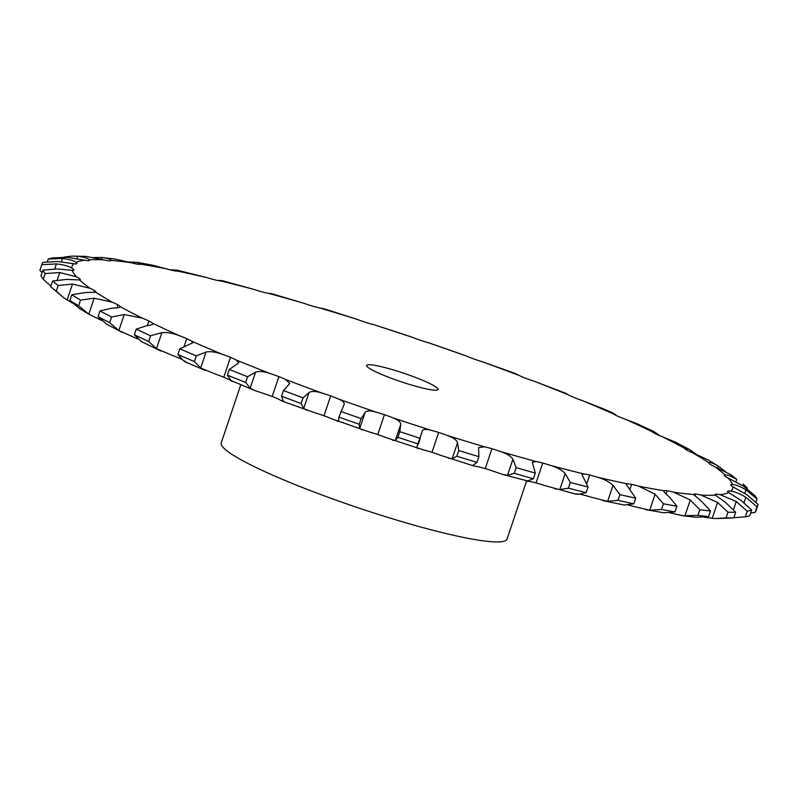 <?xml version="1.0" encoding="UTF-8"?>
<svg xmlns="http://www.w3.org/2000/svg" width="798" height="798" viewBox="0 0 798 798"><rect width="100%" height="100%" fill="white"/><g stroke="black" fill="none" stroke-linecap="round" stroke-linejoin="round"><path stroke-width="1.2" d="M41.805 264.677L39.9 270.352A377.713 44.718 -161.4 0 1 40.06 269.754L41.975 264.078A377.713 44.718 -161.4 0 0 41.805 264.677L56.409 263.939C63.251 264.637 68.379 266.023 71.78 268.098A18.853 2.234 -161.4 0 1 73.955 269.884A18.853 2.234 -161.4 0 1 73.945 270.043A18.853 2.234 -161.4 0 1 72.229 270.382L57.416 268.956L42.902 270.133A377.713 44.718 -161.4 0 0 45.167 273.564L59.78 272.547L76.478 276.816A18.853 2.234 -161.4 0 1 79.96 278.971A18.853 2.234 -161.4 0 1 80.279 279.619A18.853 2.234 -161.4 0 1 79.6 279.948L66.633 279.42L52.618 281.036A377.713 44.718 -161.4 0 0 58.194 285.475L72.488 284.078L90.074 288.278A18.853 2.234 -161.4 0 1 94.753 290.741A18.853 2.234 -161.4 0 1 95.88 292.028A18.853 2.234 -161.4 0 1 95.78 292.168L84.997 292.617L71.8 294.761A377.713 44.718 -161.4 0 0 80.558 300.098L94.164 298.203L112.179 302.173A18.853 2.234 -161.4 0 1 117.934 304.876A18.853 2.234 -161.4 0 1 120.308 306.721C120.428 307.439 117.665 307.928 111.999 308.168L99.94 310.931A377.713 44.718 -161.4 0 0 111.62 317.015L124.239 314.542L142.204 318.123A18.853 2.234 -161.4 0 1 148.877 320.996A18.853 2.234 -161.4 0 1 152.538 323.19C153.765 324.267 151.879 325.095 146.912 325.674L136.268 329.115A377.713 44.718 -161.4 0 0 150.553 335.778L161.874 332.656C167.011 332.158 172.827 333.165 179.321 335.689A18.853 2.234 -161.4 0 1 186.732 338.651A18.853 2.234 -161.4 0 1 191.58 341.155L192.797 342.761L179.779 348.806A377.713 44.718 -161.4 0 0 196.288 355.868L206.054 352.038C210.413 351.19 215.909 351.968 222.522 354.392A18.853 2.234 -161.4 0 1 230.472 357.364L223.789 377.235A18.853 2.234 -161.4 0 1 229.694 379.968C232.866 381.983 233.315 382.172 231.041 380.546L254.592 390.471L263.948 393.594A18.853 2.234 -161.4 0 1 272.208 396.496A18.853 2.234 -161.4 0 1 279.011 399.389C283.1 401.623 284.507 402.122 283.21 400.865L283.33 401.524L315.649 413.025A18.853 2.234 -161.4 0 1 324.008 415.778A18.853 2.234 -161.4 0 1 331.509 418.751L369.534 432.037A18.853 2.234 -161.4 0 1 377.753 434.561A18.853 2.234 -161.4 0 1 385.763 437.533L424.127 450.102A18.853 2.234 -161.4 0 1 431.987 452.326A18.853 2.234 -161.4 0 1 440.277 455.209L472.985 465.713L473.214 465.184C471.618 465.453 473.194 465.962 477.952 466.72A18.853 2.234 -161.4 0 1 485.234 468.596A18.853 2.234 -161.4 0 1 493.583 471.319L502.72 474.461L527.588 480.925C524.964 480.895 525.613 481.064 529.523 481.453A18.853 2.234 -161.4 0 1 536.037 482.92A18.853 2.234 -161.4 0 1 544.216 485.403L575.697 494.102M663.707 490.94L663.936 490.72A18.853 2.234 -161.4 0 1 667.168 490.78A18.853 2.234 -161.4 0 1 673.552 492.176L690.28 499.967L699.796 509.693A377.713 44.718 -161.4 0 0 710.509 510.949L701.502 501.284L693.632 494.531A18.853 2.234 -161.4 0 1 693.642 494.431A18.853 2.234 -161.4 0 1 695.547 494.092A18.853 2.234 -161.4 0 1 700.963 495.049L717.572 502.421L727.985 512.186A377.713 44.718 -161.4 0 0 735.676 512.236L725.631 502.471L715.387 495.149A18.853 2.234 -161.4 0 1 715.138 494.57A18.853 2.234 -161.4 0 1 715.936 494.231A18.853 2.234 -161.4 0 1 720.225 494.71L736.255 501.513L747.217 511.189A377.713 44.718 -161.4 0 0 751.686 510.042L740.933 500.316L728.594 492.546A18.853 2.234 -161.4 0 1 727.616 491.359A18.853 2.234 -161.4 0 1 727.776 491.179A18.853 2.234 -161.4 0 1 730.818 491.169C734.938 491.638 739.936 493.673 745.811 497.284L756.983 506.75L755.078 512.426A377.713 44.718 -161.4 0 0 756.025 510.7L757.94 505.024A377.713 44.718 -161.4 0 0 758.1 504.426L746.978 494.85L732.913 486.82A18.853 2.234 -161.4 0 1 730.729 485.034A18.853 2.234 -161.4 0 1 730.739 484.875A18.853 2.234 -161.4 0 1 732.454 484.526C735.636 484.615 740.145 486.381 745.97 489.832L757.013 498.969A377.713 44.718 -161.4 0 0 754.748 495.538L743.596 486.231L728.205 478.102A18.853 2.234 -161.4 0 1 724.734 475.947A18.853 2.234 -161.4 0 1 724.414 475.299A18.853 2.234 -161.4 0 1 725.083 474.97C727.257 474.66 731.148 476.127 736.744 479.369L730.898 474.71L714.619 466.64A18.853 2.234 -161.4 0 1 709.931 464.177A18.853 2.234 -161.4 0 1 708.814 462.88A18.853 2.234 -161.4 0 1 708.913 462.75C710.011 462.042 713.163 463.189 718.38 466.172L708.135 459.927L692.504 452.745A18.853 2.234 -161.4 0 1 686.749 450.042A18.853 2.234 -161.4 0 1 684.375 448.197L689.143 449.304L675.766 442.331L662.48 436.795A18.853 2.234 -161.4 0 1 655.806 433.922A18.853 2.234 -161.4 0 1 652.146 431.718L651.717 431.05L653.642 431.469L637.043 423.728L625.363 419.229A18.853 2.234 -161.4 0 1 617.951 416.267L617.941 416.267A18.853 2.234 -161.4 0 1 613.103 413.763L612.206 412.656L602.59 408.506L582.161 400.526A18.853 2.234 -161.4 0 1 574.211 397.554L574.211 397.554A18.853 2.234 -161.4 0 1 568.306 394.82C565.134 392.806 564.685 392.606 566.959 394.232M565.752 393.274L534.052 381.185A18.853 2.234 -161.4 0 1 525.792 378.292L525.782 378.292A18.853 2.234 -161.4 0 1 518.989 375.399C514.9 373.155 513.493 372.666 514.79 373.913M514.67 373.255L482.351 361.753A18.853 2.234 -161.4 0 1 473.992 359L473.992 359A18.853 2.234 -161.4 0 1 466.491 356.028L428.466 342.741A18.853 2.234 -161.4 0 1 420.247 340.217L420.247 340.217A18.853 2.234 -161.4 0 1 412.237 337.255L373.873 324.686A18.853 2.234 -161.4 0 1 366.013 322.452L366.013 322.452A18.853 2.234 -161.4 0 1 357.723 319.569L325.015 309.065M324.786 309.604C326.382 309.325 324.806 308.816 320.048 308.058A18.853 2.234 -161.4 0 1 312.766 306.183L312.766 306.183A18.853 2.234 -161.4 0 1 304.417 303.459L272.008 293.764M270.412 293.854C273.036 293.893 272.387 293.714 268.477 293.335A18.853 2.234 -161.4 0 1 261.963 291.859L261.963 291.859A18.853 2.234 -161.4 0 1 253.784 289.375L222.303 280.677L220.547 280.896A18.853 2.234 -161.4 0 1 214.991 279.879L215.001 279.879A18.853 2.234 -161.4 0 1 207.201 277.694L177.036 270.133L169.834 269.794M177.036 270.133L178.493 270.821L177.585 271.091A18.853 2.234 -161.4 0 1 173.126 270.552L173.136 270.552A18.853 2.234 -161.4 0 1 165.944 268.726L152.408 265.136L136.997 262.362L128.448 262.013M136.997 262.362L140.757 264.198A18.853 2.234 -161.4 0 1 137.525 264.138L137.525 264.148A18.853 2.234 -161.4 0 1 131.141 262.732L114.972 259.021L101.885 257.505L93.615 257.525M101.286 259.28L101.885 257.505C107.74 258.263 110.802 259.23 111.052 260.387A18.853 2.234 -161.4 0 1 111.042 260.487A18.853 2.234 -161.4 0 1 109.136 260.816L109.136 260.816A18.853 2.234 -161.4 0 1 103.73 259.869L85.805 256.367L71.84 256.118L64.149 257.106M71.84 256.118L77.745 256.308C84.099 257.116 87.95 258.273 89.306 259.769A18.853 2.234 -161.4 0 1 89.546 260.338A18.853 2.234 -161.4 0 1 88.748 260.687L88.748 260.687A18.853 2.234 -161.4 0 1 84.458 260.208L67.132 257.265L52.688 257.914A377.713 44.718 -161.4 0 0 48.219 259.061L47.331 261.714M48.219 259.061L62.453 258.472C69.137 259.26 73.685 260.557 76.089 262.362A18.853 2.234 -161.4 0 1 77.067 263.549A18.853 2.234 -161.4 0 1 76.917 263.729L76.927 263.739A18.853 2.234 -161.4 0 1 73.865 263.749L57.576 261.505L42.922 262.352A377.713 44.718 -161.4 0 0 41.975 264.078M79.96 278.971L79.63 279.948L79.96 278.971M94.753 290.741L94.164 292.487L94.753 290.741M117.934 304.876L116.957 307.779L117.934 304.876M148.877 320.996L147.321 325.604L148.877 320.996M186.732 338.651L184.158 346.302L186.732 338.651M196.288 355.868L194.383 361.544L200.677 368.038L215.839 374.262A18.853 2.234 -161.4 0 1 223.789 377.235L230.482 357.364A18.853 2.234 -161.4 0 1 236.378 360.098L238.821 362.761L229.305 369.474L227.39 375.15L231.041 380.546M229.305 369.474A377.713 44.718 -161.4 0 0 247.579 376.746L255.569 372.167C259.041 370.95 264.068 371.469 270.632 373.723A18.853 2.234 -161.4 0 1 278.901 376.626L278.901 376.626A18.853 2.234 -161.4 0 1 285.694 379.519L289.744 383.499L283.48 390.551L281.564 396.227L283.21 400.865M283.48 390.551A377.713 44.718 -161.4 0 0 303.031 397.833L309.075 392.496C311.579 390.9 315.998 391.13 322.332 393.165A18.853 2.234 -161.4 0 1 330.691 395.918L330.691 395.918A18.853 2.234 -161.4 0 1 338.192 398.88C343.21 400.945 345.095 402.99 343.848 405.045L338.921 417.145L338.482 421.294L337.165 421.224M340.836 411.469A377.713 44.718 -161.4 0 0 361.125 418.561L365.105 412.466C366.581 410.501 370.292 410.401 376.217 412.167A18.853 2.234 -161.4 0 1 384.437 414.701L384.437 414.691A18.853 2.234 -161.4 0 1 392.446 417.663C398.132 419.828 400.885 422.112 400.686 424.516L399.798 431.648L397.893 437.324L395.299 440.506L392.616 440.267M422.242 431.07L422.132 431.538C422.561 429.214 425.454 428.775 430.82 430.232A18.853 2.234 -161.4 0 1 438.671 432.466L431.987 452.326L438.671 432.466M438.681 432.466A18.853 2.234 -161.4 0 1 446.97 435.349C453.174 437.553 456.695 440.027 457.543 442.75L458.77 450.551L456.855 456.227L452.167 458.75L448.276 458.172M458.77 450.551A377.713 44.718 -161.4 0 0 478.87 456.685L478.591 447.598L484.635 446.86A18.853 2.234 -161.4 0 1 491.917 448.725L491.917 448.725A18.853 2.234 -161.4 0 1 500.266 451.449C506.82 453.633 511.029 456.237 512.885 459.259L516.136 467.648L514.221 473.324L507.498 475.259L502.72 474.461M516.136 467.648A377.713 44.718 -161.4 0 0 535.308 473.054L532.316 462.241L536.206 461.583A18.853 2.234 -161.4 0 1 542.72 463.049L542.72 463.049A18.853 2.234 -161.4 0 1 550.899 465.533C557.632 467.638 562.39 470.321 565.184 473.593L570.331 482.471L568.425 488.147L559.807 489.593L554.56 488.705M570.331 482.471A377.713 44.718 -161.4 0 0 588.066 486.999L581.942 474.591L584.136 474.022A18.853 2.234 -161.4 0 1 589.692 475.039L589.692 475.039A18.853 2.234 -161.4 0 1 597.483 477.224C604.196 479.169 609.383 481.882 613.034 485.354L619.886 494.63L617.971 500.306L607.647 501.353L590.799 497.084A18.853 2.234 -161.4 0 0 583.009 494.91L583.009 494.91A18.853 2.234 -161.4 0 0 580.136 494.281M619.886 494.63A377.713 44.718 -161.4 0 0 635.687 498.151L626.141 484.256L627.098 483.817A18.853 2.234 -161.4 0 1 631.557 484.366L631.547 484.366A18.853 2.234 -161.4 0 1 638.739 486.182L655.108 494.231L663.437 503.787L661.522 509.463L649.732 510.231L632.056 506.052A18.853 2.234 -161.4 0 0 628.166 504.994M667.168 490.78L666.101 493.932L667.168 490.78M695.547 494.092L694.908 496.017L695.547 494.092M715.936 494.231L715.567 495.329L715.936 494.231M536.037 482.92L542.72 463.049L536.037 482.92M485.234 468.596L491.917 448.735L485.234 468.596M377.753 434.561L384.437 414.701M324.008 415.778L330.691 395.918L324.008 415.778M272.208 396.496L278.901 376.626L272.208 396.496M150.553 335.778L148.647 341.454L156.498 348.646L172.637 355.549A18.853 2.234 -161.4 0 1 180.049 358.511L180.049 358.511A18.853 2.234 -161.4 0 1 181.665 359.26M111.62 317.015L109.715 322.691L118.852 330.542L135.52 337.983A18.853 2.234 -161.4 0 1 138.124 339.03M582.161 400.526A348.507 41.267 -161.4 0 1 597.961 407.189A348.507 41.267 -161.4 0 1 613.103 413.763C610.929 412.017 611.438 412.147 614.62 414.142L616.335 415.519M653.642 431.469L659.876 435.748M689.143 449.304L696.235 454.281M718.629 466.331L725.492 471.648M743.038 483.987L747.297 488.067L747.098 488.665M757.94 505.024A377.713 44.718 -161.4 0 1 756.983 506.75M253.784 289.375A348.507 41.267 -161.4 0 0 220.547 280.896C223.51 280.886 223.201 280.736 219.62 280.447L217.864 280.497M735.676 512.236L733.771 517.912A377.713 44.718 -161.4 0 1 726.07 517.862L715.128 518.6L704.385 517.254M710.509 510.949L708.604 516.625L696.115 517.284L683.028 515.757L669.552 512.775M708.604 516.625A377.713 44.718 -161.4 0 1 697.891 515.368L683.028 515.757M638.739 486.182A348.507 41.267 -161.4 0 0 663.936 490.72C663.208 491.159 664.953 493.174 669.193 496.765L676.874 506.211L674.968 511.887L663.806 512.765L645.592 509.643M676.874 506.211A377.713 44.718 -161.4 0 1 663.437 503.787M631.557 484.366L629.881 489.364L631.557 484.366M635.687 498.151L633.772 503.827L624.206 505.044L602.54 500.536M589.692 475.039L586.809 483.608L589.692 475.039M588.066 486.999L586.151 492.675L578.38 494.331C574.799 494.042 574.49 493.892 577.453 493.882M422.132 431.538L416.646 447.688L417.933 448.556M397.893 437.324A377.713 44.718 -161.4 0 0 418.361 444.037L420.267 438.361A377.713 44.718 -161.4 0 1 399.798 431.648M361.125 418.561L359.21 424.237L359.718 428.466L362.232 429.982M344.147 404.436L343.848 405.045M58.194 285.475L56.289 291.15L63.531 297.614L72.508 303.13M303.031 397.833L301.115 403.509L303.689 408.496L307.32 410.451M80.558 300.098L78.643 305.774L88.787 314.203L101.765 320.507M142.204 318.123A348.507 41.267 -161.4 0 1 120.308 306.721L120.318 306.941M109.715 322.691A377.713 44.718 -161.4 0 1 98.034 316.606L106.623 324.168L122.234 332.447M247.579 376.746L245.674 382.422L250.193 388.167L254.592 390.471M179.321 335.689A348.507 41.267 -161.4 0 1 152.538 323.19L152.927 323.998M148.647 341.454A377.713 44.718 -161.4 0 1 134.353 334.791L141.525 341.664L160.957 351.05M180.268 357.853L180.049 358.511L180.268 357.853M194.383 361.544A377.713 44.718 -161.4 0 1 177.874 354.482L183.38 360.636C186.562 362.631 187.071 362.761 184.897 361.015M373.524 365.125A37.696 4.459 -161.4 0 1 414.152 376.925A37.696 4.459 -161.4 0 1 438.072 389.484A37.696 4.459 -161.4 0 1 400.915 381.683A37.696 4.459 -161.4 0 1 366.621 365.434A37.696 4.459 -161.4 0 1 373.524 365.125M755.078 512.426L750.669 513.064M751.686 510.042L749.781 515.717A377.713 44.718 -161.4 0 1 745.312 516.865L733.851 517.673M733.771 517.912L715.128 518.6M674.968 511.887A377.713 44.718 -161.4 0 1 661.522 509.463M633.772 503.827A377.713 44.718 -161.4 0 1 617.971 500.306M586.151 492.675A377.713 44.718 -161.4 0 1 568.425 488.147M535.308 473.054L533.403 478.73L527.588 480.925M533.403 478.73A377.713 44.718 -161.4 0 1 514.221 473.324M39.9 270.352L42.065 272.617M478.87 456.685L476.955 462.361L473.214 465.184M476.955 462.361A377.713 44.718 -161.4 0 1 456.855 456.227M45.167 273.564L43.252 279.24A377.713 44.718 -161.4 0 1 40.987 275.809L42.902 270.133M43.252 279.24L50.902 286.113M56.289 291.15A377.713 44.718 -161.4 0 1 50.703 286.711L63.531 297.614M359.21 424.237A377.713 44.718 -161.4 0 1 338.921 417.145M78.643 305.774A377.713 44.718 -161.4 0 1 69.895 300.437L79.371 308.447L89.865 314.851M301.115 403.509A377.713 44.718 -161.4 0 1 281.564 396.227M245.674 382.422A377.713 44.718 -161.4 0 1 227.39 375.15M526.56 481.074L507.049 539.069A150.782 17.855 -161.4 0 1 358.442 507.897A150.782 17.855 -161.4 0 1 221.236 442.89L240.717 384.985M757.013 498.969L755.935 502.161M747.217 511.189L745.312 516.865M727.985 512.186L726.07 517.862M699.796 509.693L697.891 515.368M52.618 281.036L50.703 286.711M71.8 294.761L69.895 300.437M99.94 310.931L98.034 316.606M136.268 329.115L134.353 334.791M179.779 348.806L177.874 354.482M534.052 381.185A348.507 41.267 -161.4 0 1 568.306 394.82M482.351 361.753A348.507 41.267 -161.4 0 1 518.989 375.399M428.466 342.741A348.507 41.267 -161.4 0 1 466.491 356.028M373.873 324.686A348.507 41.267 -161.4 0 1 412.237 337.255M320.048 308.058A348.507 41.267 -161.4 0 1 357.723 319.569M268.477 293.335A348.507 41.267 -161.4 0 1 304.417 303.459M177.585 271.091A348.507 41.267 -161.4 0 1 207.201 277.694M140.757 264.198A348.507 41.267 -161.4 0 1 165.944 268.726M111.052 260.387A348.507 41.267 -161.4 0 1 131.141 262.732M89.306 259.769A348.507 41.267 -161.4 0 1 103.73 259.869M76.089 262.362A348.507 41.267 -161.4 0 1 84.458 260.208M71.78 268.098A348.507 41.267 -161.4 0 1 73.865 263.749M76.478 276.816A348.507 41.267 -161.4 0 1 72.229 270.382M90.074 288.278A348.507 41.267 -161.4 0 1 79.6 279.948M112.179 302.173A348.507 41.267 -161.4 0 1 95.78 292.168M222.522 354.392A348.507 41.267 -161.4 0 1 191.58 341.155M270.632 373.723A348.507 41.267 -161.4 0 1 236.378 360.098M322.332 393.165A348.507 41.267 -161.4 0 1 285.694 379.519M376.217 412.167A348.507 41.267 -161.4 0 1 338.192 398.88M430.82 430.232A348.507 41.267 -161.4 0 1 392.446 417.663M484.635 446.86A348.507 41.267 -161.4 0 1 446.97 435.349M536.206 461.583A348.507 41.267 -161.4 0 1 500.266 451.449M584.136 474.022A348.507 41.267 -161.4 0 1 550.899 465.533M627.098 483.817A348.507 41.267 -161.4 0 1 597.483 477.224M693.632 494.531A348.507 41.267 -161.4 0 1 673.552 492.176M715.387 495.149A348.507 41.267 -161.4 0 1 700.963 495.049M728.594 492.546A348.507 41.267 -161.4 0 1 720.225 494.71M732.913 486.82A348.507 41.267 -161.4 0 1 730.818 491.169M728.205 478.102A348.507 41.267 -161.4 0 1 732.454 484.526M714.619 466.64A348.507 41.267 -161.4 0 1 725.083 474.97M692.504 452.745A348.507 41.267 -161.4 0 1 708.913 462.75M662.48 436.795A348.507 41.267 -161.4 0 1 684.375 448.197M625.363 419.229A348.507 41.267 -161.4 0 1 652.146 431.718M656.475 433.115L656.146 434.092M691.377 450.611L690.898 452.057M718.38 466.172L717.761 468.027M736.744 479.369L735.906 481.852M745.97 489.832L744.763 493.423M745.811 497.284L744.015 502.61M736.255 501.513L733.512 509.663M717.572 502.421L712.195 518.421M173.794 269.734L173.505 270.622M690.28 499.967L684.893 515.967M134.194 262.023L133.735 263.38M655.108 494.231L649.732 510.231M613.034 485.354L607.647 501.353M77.745 256.308L76.957 258.662M565.184 473.593L559.807 489.593M62.453 258.472L61.316 261.834M512.885 459.259L507.498 475.259M56.409 263.939L54.743 268.896M457.543 442.75L452.167 458.75M59.78 272.547L57.247 280.088M400.686 424.516L395.299 440.506M365.105 412.466L359.718 428.466M72.488 284.078L67.102 300.068M309.075 392.496L303.689 408.496M94.164 298.203L88.787 314.203M255.569 372.167L250.193 388.167M124.239 314.542L118.852 330.542M206.054 352.038L200.677 368.038M161.874 332.656L156.498 348.646M185.794 362.122L205.405 370.511"/></g></svg>
